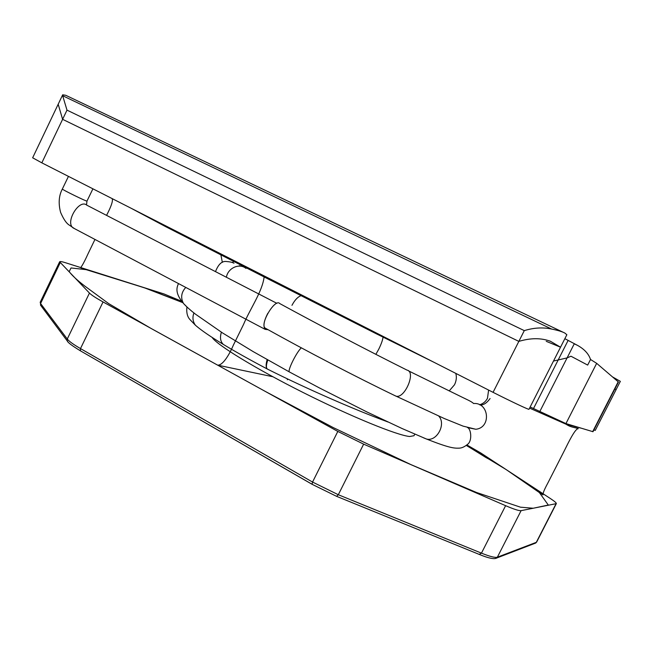 <?xml version="1.0" encoding="UTF-8"?>
<svg xmlns="http://www.w3.org/2000/svg" width="653" height="653" viewBox="0 0 653 653"><rect width="100%" height="100%" fill="white"/><g stroke="black" fill="none" stroke-linecap="round" stroke-linejoin="round"><path stroke-width="0.98" d="M466.96 444.979L480.69 452.921L550.406 498.557C554.544 501.284 556.519 502.981 556.323 503.634L521.102 510.654C519.135 510.924 513.968 509.267 505.618 505.683L363.639 444.146L337.813 431.421L103.052 301.947C95.95 298.005 91.412 295.05 89.453 293.075L59.643 261.804C59.962 261.29 61.855 261.584 65.316 262.677L164.009 293.948L181.624 301.253M530.163 406.982L565.939 423.585L592.997 431.706L618.44 381.997L596.671 363.337L590.524 359.493L587.676 365.084L570.967 356.22L567.09 357.901L553.499 361.052L567.09 357.901L570.967 356.22L587.676 365.084L590.524 359.493C588.72 353.918 584.419 349.224 577.611 345.421L564.861 338.678M593.912 429.911L595.234 430.417L616.154 389.547L614.808 389.082M546.251 341.331L560.535 347.2L550.61 341.356C541.329 337.83 530.734 337.846 518.841 341.388L62.606 119.319L58.182 104.243L62.606 119.319L41.833 162.842L32.65 157.797L62.68 94.807L65.765 95.297L562.445 331.928M493.072 392.339L518.841 341.388L62.606 119.319L66.99 110.128L62.672 95.73L551.597 329.047C542.872 327.177 533.77 327.7 524.286 330.63L518.841 341.388C530.734 337.846 541.329 337.83 550.61 341.356L560.535 347.2L528.987 409.292C529.305 410.06 511.421 401.636 493.072 392.339L41.833 162.842M212.078 337.381C216.543 344.702 254.948 368.333 303.139 392.518C351.298 416.72 397.146 435.355 409.66 436.506L414.002 435.722L414.794 434.147M302.274 295.303C298.519 296.111 295.083 299.458 291.964 305.326M267.15 359.632C265.763 364.374 265.82 367.5 267.306 369.027L268.203 369.467M267.795 359.999C266.212 364.586 265.991 367.566 267.15 368.937L267.893 369.312M265.053 328.026C259.714 323.831 275.182 298.094 279.737 303.555C320.272 325.667 369.19 351.232 407.048 370.129C416.312 371.737 404.721 399.056 395.979 396.159C356.571 377.197 306.551 351.175 265.053 328.026M268.089 329.716L265.134 329.357C262.963 326.32 263.853 320.958 267.828 313.269M560.535 347.2L566.861 334.736L564.845 333.071C562.323 331.675 557.907 330.336 551.597 329.047M616.154 389.547L620.35 381.352L612.751 377.042M287.296 379.768L287.679 378.993M263.812 275.737L264.13 276.945L165.682 226.664L131 208.193M580.941 428.123L566.143 424.262L529.591 408.117M433.902 362.252L375.679 333.471L264.13 276.945C262.343 291.622 250.083 308.796 243.496 324.541L233.341 345.2C229.57 354.048 223.065 365.386 217.686 365.158L272.832 376.732M41.09 305.898L40.192 302.282L40.584 303.523L67.267 339.021C69.063 341.323 73.471 344.506 80.49 348.58L312.55 482.061L338.319 494.729L481.457 553.14C489.881 556.527 495.186 557.882 497.366 557.189L536.301 542.333L556.021 503.814M534.864 543.361L536.66 542.047L556.323 503.634M495.529 558.446L497.366 557.189L521.102 510.654M479.229 554.373L481.457 553.14L505.618 505.683M536.66 542.047L535.664 543.059L496.598 558.062C494.329 559.433 488.664 558.266 479.604 554.56L336.597 496.337L312.077 484.297L336.597 496.337L338.319 494.729L363.639 444.146M312.044 484.24L80.425 350.832L312.077 484.297L312.55 482.061L337.813 431.421M67.798 341.666L67.21 340.874C67.692 342.458 72.099 345.78 80.425 350.832L80.49 348.58L103.052 301.947M60.158 262.8L40.584 303.523L40.543 305.171L67.21 340.874L67.267 339.021L89.453 293.075M592.663 431.666L618.228 381.711M565.939 423.585L596.671 363.337M539.77 411.619L574.354 343.625M533.485 408.582L568.134 340.393M549.744 340.939L550.61 341.356M488.607 390.07L487.473 398.297C485.75 401.554 483.13 403.717 479.629 404.778M455.794 373.385C456.822 377.05 456.398 380.846 454.504 384.78L449.191 390.935M383.123 336.426C382.919 339.372 381.483 343.584 378.822 349.061L375.867 354.342M245.969 268.407C239.439 262.816 227.848 267.991 226.395 277.256M387.809 421.952L386.29 421.348M221.383 332.206C219.759 337.511 220.404 341.576 223.302 344.4L225.203 345.543M193.925 312.95C192.251 317.497 192.774 321.619 195.484 325.308L199.165 328.328M187.24 307.236L183.46 303.433C180.481 297.735 181.248 292.405 185.77 287.418M289.695 372.12L289.303 371.9C287.491 370.308 296.87 351.559 301.351 347.853M423.593 437.853L426.482 439.028C436.816 441.942 446.407 424.009 438.743 416.092M394.624 395.498L444.342 418.549L463.099 426.131L475.817 429.266C491.472 427.691 489.146 402.166 473.539 403.505C471.931 401.628 465.295 398.812 462.071 397.171L408.411 370.814M467.491 427.593L475.817 429.266M74.491 228.623L68.467 224.559C65.92 222.64 63.292 218.575 60.598 212.364C58.256 203.393 58.843 195.622 62.345 189.035C61.439 189.305 87.396 201.989 86.98 201.075L92.914 188.823M265.134 329.357L73.12 227.897C64.892 222.387 79.266 198.536 86.792 205.164L276.848 303.31M233.847 260.506L232.631 262.694M66.99 110.128L524.286 330.63M40.192 302.282L59.643 261.804M480.11 405.023C483.571 405.129 486.893 402.958 490.085 398.518M234.003 263.241C232.623 262.367 230.003 261.78 226.15 261.486C221.849 261.004 218.298 264.392 215.498 271.632M239.994 266.008L239.333 265.689M387.351 421.74C354.22 409.602 305.824 388.355 267.306 369.027M186.897 307.016C186.317 312.665 187.378 316.893 190.088 319.709L195.484 325.308C201.23 330.304 210.503 336.662 223.302 344.4C235.57 351.812 250.181 359.991 267.15 368.937M468.332 428.05C471.352 430.882 471.874 440.93 467.875 444.097C464.577 446.848 461.589 448.195 458.896 448.154C453.9 448.317 449.142 447.95 426.482 439.028L402.158 428.564L366.986 411.986L319.415 387.931L289.303 371.9L253.225 351.632L222.608 332.989L195.386 314.101C190.211 310.053 186.227 306.502 183.46 303.433C174.343 292.577 177.004 287.116 178.481 283.565M62.345 189.035L68.451 176.383M86.506 204.969L86.98 201.075M222.346 262.384L220.681 253.805M574.256 343.813L577.611 345.421M112.087 198.577C113.704 201.018 109.247 210.225 106.553 215.376M94.963 239.439L88.016 253.837C83.037 264.865 80.882 267.469 80.629 267.559C81.045 268.171 87.29 270.154 99.354 273.501L144.86 287.981L182.513 302.355M466.422 445.419L486.142 457.647C500.1 464.903 505.961 469.719 515.854 475.939L542.945 494.933C543.116 493.472 543.027 491.913 547.94 482.853L564.461 450.464C568.437 442.44 575.317 428.278 578.272 428.695C575.873 427.511 570.853 427.552 566.143 424.262L565.498 423.438M466.356 445.468L506.148 469.564L539.362 492.558L548.3 505.038L533.232 508.246L520.514 507.193L476.527 492.493L410.745 464.528L333.038 427.486L265.714 391.645L151.48 328.679L108.716 303.629L84.335 285.728C76.85 279.925 71.806 275.223 69.185 271.607L71.038 267.959L86.18 269.656L144.509 287.834L182.734 302.617M172.523 229.309C176.653 232.615 178.669 233.635 178.563 232.386"/></g></svg>
